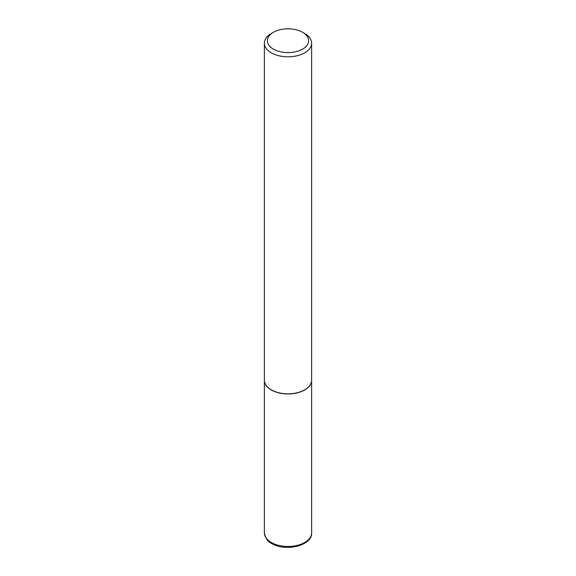 <?xml version="1.0" encoding="UTF-8"?>
<svg xmlns="http://www.w3.org/2000/svg" width="576" height="576" viewBox="0 0 576 576"><rect width="100%" height="100%" fill="white"/><g stroke="black" fill="none" stroke-linecap="round" stroke-linejoin="round"><path stroke-width="0.86" d="M264.37 380.246A23.63 13.644 0 0 0 264.37 380.304A23.63 13.644 0 0 0 271.289 389.952A23.63 13.644 0 0 0 297.043 392.911A23.63 13.644 0 0 0 311.63 380.304A23.63 13.644 0 0 0 311.63 380.246M273.427 32.285A20.606 11.894 0 0 0 273.427 49.111A20.606 11.894 0 0 0 302.573 49.111A20.606 11.894 0 0 0 302.573 32.285A20.606 11.894 0 0 0 273.427 32.285L271.289 33.523A23.63 13.644 0 0 0 264.37 43.164L264.37 380.182A23.63 13.644 0 0 0 271.289 389.83L271.397 389.894A23.479 13.558 0 0 0 304.603 389.894A23.479 13.558 0 0 0 304.661 389.866M271.397 389.894L271.289 389.83A23.63 13.644 0 0 0 304.711 389.83A23.63 13.644 0 0 0 311.63 380.182L311.63 43.164A23.63 13.644 0 0 0 304.711 33.523L302.573 32.285L304.711 33.523M264.37 43.164A23.63 13.644 0 0 0 271.289 52.812A23.63 13.644 0 0 0 297.043 55.771A23.63 13.644 0 0 0 311.63 43.164M311.63 532.822C312.502 545.623 285.408 552.089 271.757 543.506C267.905 541.915 265.442 538.351 264.37 532.822A23.63 13.644 0 0 0 271.289 542.47A23.63 13.644 0 0 0 297.043 545.429A23.63 13.644 0 0 0 311.63 532.822L311.63 380.304M264.37 532.822L264.37 380.304"/></g></svg>
